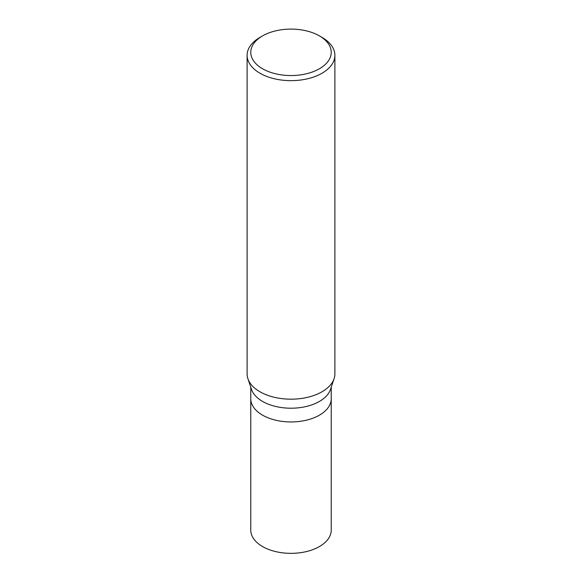 <?xml version="1.0" encoding="UTF-8"?>
<svg xmlns="http://www.w3.org/2000/svg" width="582" height="582" viewBox="0 0 582 582"><rect width="100%" height="100%" fill="white"/><g stroke="black" fill="none" stroke-linecap="round" stroke-linejoin="round"><path stroke-width="0.87" d="M250.769 387.212L250.769 530.122A40.231 23.229 0 0 0 275.606 551.576A40.231 23.229 0 0 0 319.445 546.542A40.231 23.229 0 0 0 331.231 530.122L331.231 398.728A40.231 23.229 180 0 1 319.445 415.148A40.231 23.229 180 0 1 275.606 420.182A40.231 23.229 180 0 1 250.769 398.728A40.231 23.229 0 0 0 275.606 420.182A40.231 23.229 0 0 0 319.445 415.148A40.231 23.229 0 0 0 331.231 398.728L331.231 387.212M334.09 378.649L330.503 389.387A40.231 23.229 180 0 1 319.445 401.413A40.231 23.229 180 0 1 279.215 407.196A40.231 23.229 180 0 1 251.497 389.387L247.91 378.649A43.89 25.339 0 0 0 278.138 398.073A43.89 25.339 0 0 0 322.035 391.759A43.89 25.339 0 0 0 334.09 378.649A43.89 25.339 0 0 0 334.89 373.848L334.89 55.312A43.89 25.339 180 0 1 322.035 73.23A43.89 25.339 180 0 1 274.202 78.723A43.89 25.339 180 0 1 247.11 55.312A43.89 25.339 180 0 1 259.965 37.394L262.555 35.902A40.231 23.229 180 0 1 319.445 35.902A40.231 23.229 180 0 1 319.445 68.749A40.231 23.229 180 0 1 262.555 68.749A40.231 23.229 180 0 1 262.555 35.902L259.965 37.394M247.11 55.312L247.11 373.848A43.89 25.339 0 0 0 247.91 378.649M319.445 35.902L322.035 37.394A43.89 25.339 180 0 1 334.89 55.312"/></g></svg>
